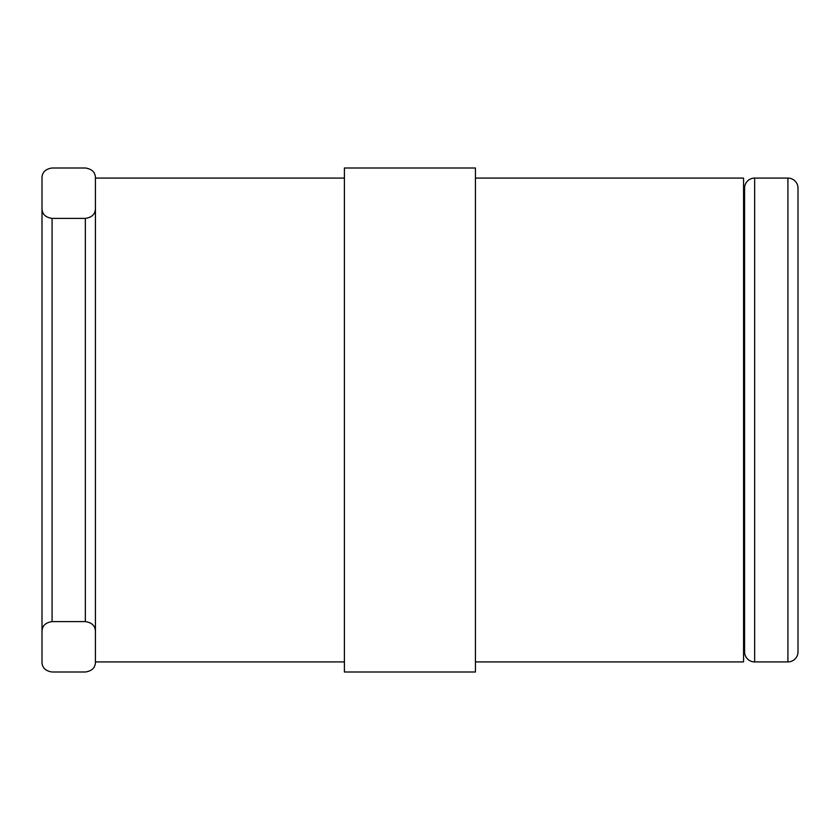 <?xml version="1.0" encoding="UTF-8"?>
<svg xmlns="http://www.w3.org/2000/svg" width="840" height="840" viewBox="0 0 840 840"><rect width="100%" height="100%" fill="white"/><g stroke="black" fill="none" stroke-linecap="round" stroke-linejoin="round"><path stroke-width="1.26" d="M42 208.32L42 178.08C42.032 172.368 45.392 169.008 52.08 168L85.344 168C92.033 169.008 95.392 172.368 95.424 178.08L95.424 661.92C95.392 667.632 92.033 670.992 85.344 672L52.08 672C45.392 670.992 42.032 667.632 42 661.92L42 208.32C42.032 214.032 45.392 217.392 52.08 218.4L85.344 218.4L85.344 621.6L52.08 621.6L52.08 218.4M42 631.68C42.032 625.968 45.392 622.608 52.08 621.6M95.424 631.68C95.392 625.968 92.033 622.608 85.344 621.6M95.424 208.32C95.392 214.032 92.033 217.392 85.344 218.4M95.424 661.92L344.4 661.92M95.424 178.08L344.4 178.08M475.44 661.92L743.568 661.92L743.568 178.08L475.44 178.08M344.4 672L344.4 168L475.44 168L475.44 672L344.4 672M787.92 178.08L754.656 178.08A10.08 10.08 0 0 0 744.576 188.16L744.576 651.84A10.08 10.08 0 0 0 754.656 661.92L787.92 661.92A10.08 10.08 0 0 0 798 651.84L798 188.16A10.08 10.08 0 0 0 787.92 178.08L787.92 661.92M754.656 178.08L754.656 661.92"/></g></svg>

